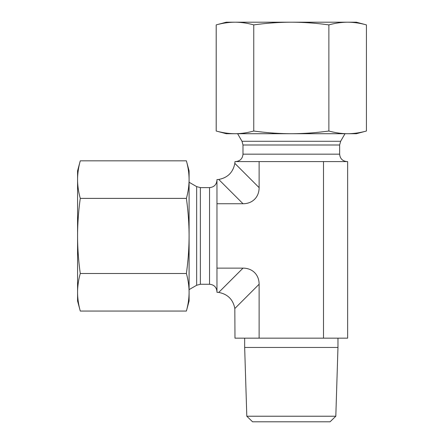 <?xml version="1.0" encoding="UTF-8"?>
<svg xmlns="http://www.w3.org/2000/svg" width="444" height="444" viewBox="0 0 444 444"><rect width="100%" height="100%" fill="white"/><g stroke="black" fill="none" stroke-linecap="round" stroke-linejoin="round"><path stroke-width="0.67" d="M291.314 22.2L356.366 22.2L366.428 24.897C360.029 23.127 353.768 22.228 347.646 22.2C341.525 22.228 335.27 23.127 328.871 24.897C316.073 23.127 303.557 22.228 291.314 22.2C279.071 22.228 266.55 23.127 253.757 24.897C247.358 23.127 241.098 22.228 234.976 22.2L291.314 22.2M216.2 24.897L226.262 22.2L234.976 22.2C228.854 22.228 222.594 23.127 216.2 24.897L216.2 131.019C222.594 132.789 228.854 133.688 234.976 133.716L226.262 133.716L216.2 131.019M233.233 133.716L349.395 133.716M234.976 133.716C241.098 133.688 247.358 132.789 253.757 131.019C266.55 132.789 279.071 133.688 291.314 133.716L234.976 133.716M291.314 133.716C303.557 133.688 316.073 132.789 328.871 131.019C335.27 132.789 341.525 133.688 347.646 133.716L291.314 133.716M366.428 131.019L356.366 133.716L347.646 133.716C353.768 133.688 360.029 132.789 366.428 131.019L366.428 24.897M328.871 131.019L328.871 24.897M253.757 131.019L253.757 24.897M246.809 416.228L252.558 421.8L330.064 421.8L335.814 416.228L246.809 416.228L244.661 347.458L337.967 347.458L335.814 416.228M337.967 338.161L337.967 347.458M218.731 179.454L243.023 203.746A23.993 18.587 45 0 0 259.118 187.651L234.826 163.359C233.1 172.361 227.733 177.722 218.731 179.454L216.966 179.592L216.966 292.285L218.731 292.424C227.733 294.156 233.1 299.522 234.826 308.519L259.118 284.227A23.993 18.587 -45 0 0 243.023 268.132L218.731 292.424M259.118 284.227L259.118 338.161L234.976 338.161L234.826 308.519M259.118 338.161L347.646 338.161L347.646 161.594L234.965 161.594L234.826 163.359M323.504 338.161L323.504 161.594M216.966 268.132L243.023 268.132M259.118 187.651L259.118 161.594M243.023 203.746L216.966 203.746M77.572 179.604L77.572 170.89L80.27 160.822C78.499 167.222 77.6 173.482 77.572 179.604C77.6 185.725 78.499 191.986 80.27 198.385C78.499 211.178 77.6 223.698 77.572 235.942L77.572 179.604M80.27 311.055L77.572 300.993L77.572 235.942C77.6 248.179 78.499 260.7 80.27 273.498C78.499 279.892 77.6 286.152 77.572 292.274C77.6 298.396 78.499 304.656 80.27 311.055L186.391 311.055C188.162 304.656 189.061 298.396 189.089 292.274L189.089 300.993L186.391 311.055M189.089 294.022L189.089 177.861M186.391 273.498C188.162 260.7 189.061 248.179 189.089 235.942L189.089 292.274C189.061 286.152 188.162 279.892 186.391 273.498L80.27 273.498M189.089 235.942C189.061 223.698 188.162 211.178 186.391 198.385C188.162 191.986 189.061 185.725 189.089 179.604L189.089 235.942M186.391 160.822L189.089 170.89L189.089 179.604C189.061 173.482 188.162 167.222 186.391 160.822L80.27 160.822M186.391 198.385L80.27 198.385M200.372 187.618L200.372 284.265L196.659 285.259L196.659 186.619L200.372 187.618L209.535 187.618L209.535 284.265C214.047 284.704 216.528 287.179 216.966 291.697M339.638 144.999L242.99 144.999L241.991 141.286L340.631 141.286L339.638 144.999L339.638 154.162L242.99 154.162C242.546 158.674 240.071 161.155 235.553 161.594M244.661 338.161L244.661 347.458M209.535 187.618C214.047 187.174 216.528 184.698 216.966 180.181M200.372 284.265L209.535 284.265M196.659 186.619L189.089 182.251M196.659 285.259L189.089 289.627M339.638 154.162C340.076 158.674 342.557 161.155 347.069 161.594M242.99 144.999L242.99 154.162M340.631 141.286L344.999 133.716M241.991 141.286L237.623 133.716"/></g></svg>
